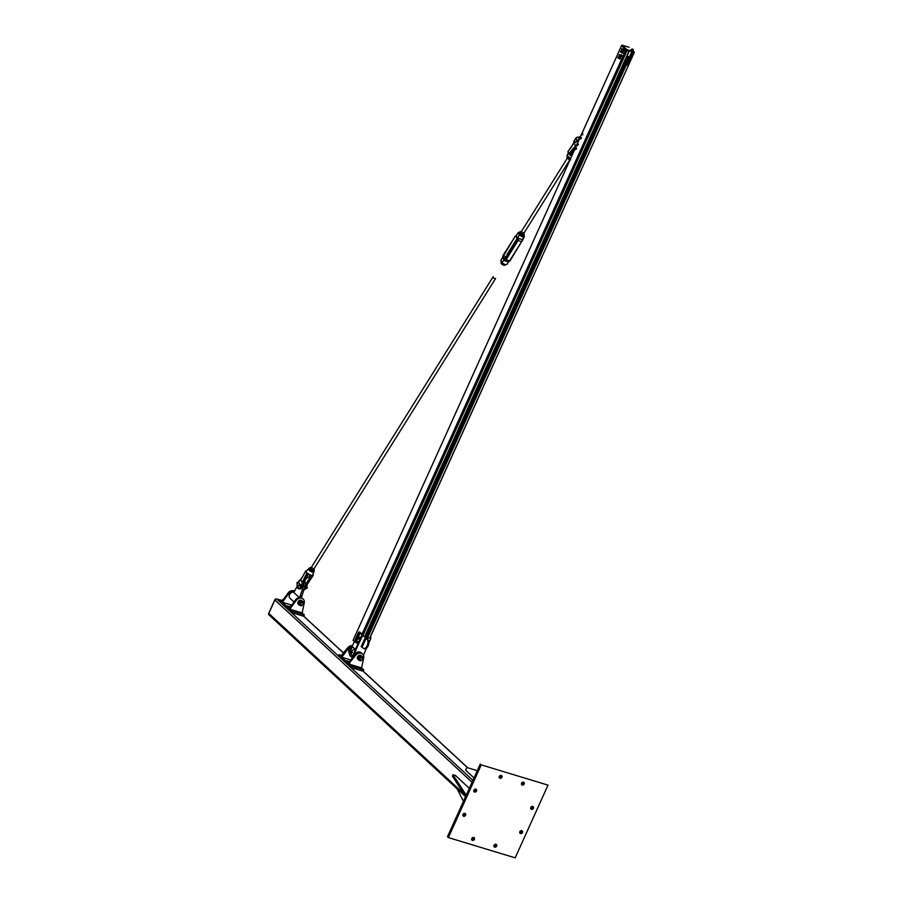 <?xml version="1.0" encoding="UTF-8"?>
<svg xmlns="http://www.w3.org/2000/svg" width="903" height="903" viewBox="0 0 903 903"><rect width="100%" height="100%" fill="white"/><g stroke="black" fill="none" stroke-linecap="round" stroke-linejoin="round"><path stroke-width="1.35" d="M522.487 832.51A1.603 1.332 -47.2 0 1 520.083 833.288A1.603 1.332 -47.2 0 1 522.261 830.929A1.603 1.332 -47.2 0 1 522.487 832.51M519.744 832.713A1.603 1.332 132.8 0 0 521.663 830.636M474.402 839.35A1.603 1.332 -47.2 0 1 471.998 840.129A1.603 1.332 -47.2 0 1 474.177 837.77A1.603 1.332 -47.2 0 1 474.402 839.35M471.659 839.553A1.603 1.332 132.8 0 0 473.578 837.487M476.547 790.994A1.603 1.332 -47.2 0 1 474.143 791.784A1.603 1.332 -47.2 0 1 476.321 789.425A1.603 1.332 -47.2 0 1 476.547 790.994M473.815 791.209A1.603 1.332 132.8 0 0 475.734 789.132M524.169 784.018A1.603 1.332 -47.2 0 1 521.765 784.797A1.603 1.332 -47.2 0 1 523.943 782.438A1.603 1.332 -47.2 0 1 524.169 784.018M521.426 784.222A1.603 1.332 132.8 0 0 523.345 782.145M501.91 777.257A1.603 1.332 -47.2 0 1 499.506 778.036A1.603 1.332 -47.2 0 1 501.684 775.677A1.603 1.332 -47.2 0 1 501.91 777.257M499.167 777.472A1.603 1.332 132.8 0 0 501.086 775.395M465.598 815.24A1.603 1.332 -47.2 0 1 463.205 816.019A1.603 1.332 -47.2 0 1 465.384 813.659A1.603 1.332 -47.2 0 1 465.598 815.24M462.867 815.443A1.603 1.332 132.8 0 0 464.785 813.377M496.661 846.111A1.603 1.332 -47.2 0 1 494.257 846.89A1.603 1.332 -47.2 0 1 496.436 844.531A1.603 1.332 -47.2 0 1 496.661 846.111M493.918 846.314A1.603 1.332 132.8 0 0 495.837 844.237M533.425 808.264A1.603 1.332 -47.2 0 1 531.02 809.043A1.603 1.332 -47.2 0 1 533.21 806.684A1.603 1.332 -47.2 0 1 533.425 808.264M530.693 808.478A1.603 1.332 132.8 0 0 532.612 806.402M548.008 785.125L481.231 764.864L448.396 837.578L515.173 857.85L548.008 785.125L481.231 764.864M448.396 837.578L447.47 836.72L480.306 763.994M465.564 796.638L269.004 614.898A1.513 1.253 -47.2 0 1 268.789 613.419L274.873 599.953A1.513 1.253 -47.2 0 1 276.713 598.982L279.512 599.829M268.676 613.758A1.129 0.937 -47.2 0 1 268.778 613.205L274.862 599.739A1.129 0.937 -47.2 0 1 276.013 598.971M469.334 788.308L455.484 775.508L453.013 774.751L466.23 795.159M465.632 796.502L452.403 776.106L453.013 774.751M457.166 788.872L463.431 801.356M466.828 767.482L477.292 770.677L466.828 767.482L465.609 770.169L474.007 777.934M349.698 661.21L355.218 654.562A5.102 4.233 -47.2 0 1 362.001 653.456L362.622 654.02A5.102 4.233 132.8 0 0 355.838 655.138L350.319 661.786L349.698 661.21L348.626 663.57L341.819 657.271L348.4 648.264A5.102 4.233 -47.2 0 1 352.26 646.187M350.319 661.786L349.247 664.145L361.618 667.893L363.762 657.542A5.102 4.233 132.8 0 0 362.622 654.02M350.725 659.969L341.819 657.271M348.547 661.425L346.752 660.736L348.547 661.425M352.509 645.645A5.102 4.233 132.8 0 0 347.79 647.699L342.26 654.336L342.88 654.912M342.26 654.336L341.199 656.695L339.031 654.698L341.729 655.51M353.807 666.29L352.012 665.613L353.807 666.29M361.234 668.547L359.439 667.859L361.234 668.547M361.618 667.893L363.785 669.902L363.175 671.245L350.804 667.486L291.364 612.516M339.031 654.698L338.422 656.041M363.785 669.902L351.414 666.143L350.804 667.486L472.912 780.373M351.414 666.143L349.247 664.145M370.162 637.428A1.129 0.587 106.9 0 1 370.049 638.003L369.925 637.958M361.945 635.735L361.945 635.735A1.129 0.587 106.9 0 0 362.013 635.565L362.329 635.656A1.129 0.587 -73.1 0 0 362.25 634.391L359.925 632.247A1.129 0.587 -73.1 0 0 359.654 632.156M355.534 649.55L353.355 654.37A5.283 4.391 132.8 0 0 352.915 657.339M367.826 637.326L364.733 636.389M362.25 634.391L361.629 634.199A1.129 0.587 106.9 0 1 361.64 635.644L355.398 649.449L352.147 646.435L358.389 632.642A1.129 0.587 106.9 0 1 359.304 632.055L359.925 632.247M362.205 635.972L355.974 649.776L355.398 649.449M366.449 648.252L363.469 655.228M370.049 638.003L370.828 638.534L368.887 642.834M355.771 649.686L362.487 635.994L370.828 638.534M352.147 646.345L349.946 651.221A5.283 4.391 132.8 0 0 350.68 656.425A5.283 4.391 132.8 0 0 350.849 656.56M351.775 647.18A3.781 3.138 132.8 0 0 348.919 649.821A3.781 3.138 132.8 0 0 349.461 653.23M353.321 656.842A5.283 4.391 -47.2 0 1 353.818 654.81L356.019 649.923M365.117 637.947L367.284 638.602L368.063 639.708L367.137 639.426A4.91 2.54 106.9 0 1 367.397 645.114A4.91 2.54 106.9 0 1 363.728 648.501A4.91 2.54 106.9 0 1 363.175 648.173L362.092 647.169L366.054 638.421L365.117 637.947L361.166 646.695L362.092 647.169M363.728 648.501L364.654 648.783A4.91 2.54 -73.1 0 0 368.322 645.385A4.91 2.54 -73.1 0 0 368.063 639.708M366.054 638.421L367.137 639.426M361.629 634.199L359.304 632.055M370.614 638.331A1.129 0.587 -73.1 0 0 370.591 636.92L370.456 636.796M352.689 657.598A5.283 4.391 -47.2 0 1 350.996 656.707A5.283 4.391 -47.2 0 1 350.251 651.514L352.43 646.695M355.274 649.336A3.781 3.138 132.8 0 0 351.436 652.034M351.436 652.068L351.267 652.587A3.781 3.138 132.8 0 0 352.023 655.601L352.859 656.379M351.809 652.948L352.497 652.361L351.741 652.711M351.357 652.722L351.877 652.192L351.312 652.688M361.81 657.452A1.513 1.253 132.8 0 0 359.755 659.664L360.128 660.003A1.513 1.253 132.8 0 0 362.182 657.79A1.513 1.253 132.8 0 0 360.128 660.003M361.911 660.037A2.269 1.885 132.8 0 0 359.608 657.034A2.269 1.885 132.8 0 0 361.911 660.037L360.839 660.804L358.694 660.149L358.536 657.813L360.511 656.109L362.656 656.763L362.814 659.111L361.911 660.037M362.656 656.763L359.62 655.285L358.547 656.052L357.633 658.073L358.694 660.149M360.511 656.109L359.62 655.285A2.506 2.077 -47.2 0 1 361.527 655.849M358.536 657.813L357.633 656.978M357.757 659.134A2.506 2.077 -47.2 0 1 359.62 655.285M361.234 655.578A2.506 2.077 132.8 0 0 357.769 659.179L357.678 659.111M362.295 659.303A1.275 1.061 -47.2 0 1 360.274 659.811A1.275 1.061 -47.2 0 1 361.166 657.835A1.275 1.061 -47.2 0 1 362.295 659.303M355.816 640.633L355.443 642.27L355.5 640.599L354.823 641.819L355.816 640.633L356.267 642.056L354.924 642.247M356.493 641.638L355.895 641.457M356.042 642.451L355.443 642.27M356.561 638.139L355.895 639.177L356.561 638.139L357.577 638.681L357.453 639.617L355.895 639.674L356.843 639.437M357.453 639.617L356.313 640.024M356.978 638.5L357.577 638.681M358.57 635.802L358.672 636.897L357.543 637.326L357.114 636.513L357.272 637.146L358.073 636.717M357.769 635.452L358.581 635.802M358.186 635.78L358.784 635.96M358.412 637.202L357.543 637.326M359.18 633.251L358.762 634.888L358.863 633.195L358.164 634.369L359.18 633.251L359.597 634.674L358.254 634.82M359.823 634.29L359.225 634.109M359.36 635.069L358.762 634.888M358.807 637.236L359.654 638.477L358.265 638.635L358.807 637.236L358.66 638.884M357.136 641.265L357.814 642.349M357.814 642.338L356.674 642.947L356.832 641.412L356.482 642.676L357.407 641.762L356.674 642.947M369.203 642.135L369.858 640.543M359.417 637.371L358.92 639.019M359.846 637.337L359.259 639.29M357.599 641.401L357.328 643.32L357.611 641.401M358.028 641.378L357.43 643.331M357.283 643.117L357.78 641.469M359.315 637.394L358.852 638.94M359.101 639.076L359.608 637.428M294.31 591.375A5.102 4.233 132.8 0 0 288.937 593.294L282.357 602.29L291.263 604.999M302.155 612.923L289.784 609.164L296.376 600.168A5.102 4.233 -47.2 0 1 303.16 599.05A5.102 4.233 -47.2 0 1 304.3 602.572L302.155 612.923L304.322 614.92L291.951 611.173L291.342 612.516L278.959 601.059L279.569 599.716L281.736 601.725L288.328 592.718A5.102 4.233 -47.2 0 1 294.434 591.115M282.797 599.366L283.418 599.942M303.16 599.05L302.539 598.475A5.102 4.233 132.8 0 0 295.755 599.592L289.163 608.588L282.357 602.29M287.38 605.936L289.186 606.624L287.38 605.936M290.856 606.805L290.235 606.24M291.951 611.173L289.784 609.164M300.067 613.058L301.862 613.747L300.067 613.058M292.651 610.8L294.446 611.489L292.651 610.8M291.342 612.516L303.713 616.275L304.322 614.92M279.569 599.716L282.267 600.54M300.044 585.2A1.885 0.982 106.9 0 1 300.372 584.297M299.277 597.549L293.802 592.492L297.143 586.397M303.814 582.627A4.91 2.54 106.9 0 1 303.419 586.149L300.338 595.517L301.884 595.991L301.128 597.673M304.367 581.126A4.91 2.54 106.9 0 1 304.966 586.611L301.884 595.991M299.435 597.526L300.338 595.517M293.972 592.142A3.781 3.138 132.8 0 0 289.829 594.095A3.781 3.138 132.8 0 0 290.077 598.328L293.881 601.85M302.832 604.321A1.275 1.061 -47.2 0 1 300.812 604.841A1.275 1.061 -47.2 0 1 301.704 602.865A1.275 1.061 -47.2 0 1 302.832 604.321M302.923 604.299A1.513 1.253 132.8 0 0 300.451 603.543A1.513 1.253 132.8 0 0 302.923 604.299M302.347 602.47A1.513 1.253 132.8 0 0 300.293 604.694M302.449 605.055A2.269 1.885 132.8 0 0 300.146 602.064A2.269 1.885 132.8 0 0 302.449 605.055L301.376 605.823L299.232 605.179L299.074 602.832L301.049 601.138L303.194 601.782L303.352 604.13L302.449 605.055M303.194 601.782L300.157 600.303L299.085 601.082L298.171 603.102L299.232 605.179M301.049 601.138L300.157 600.303A2.506 2.077 -47.2 0 1 302.065 600.867M299.074 602.832L298.171 601.996M298.295 604.163A2.506 2.077 -47.2 0 1 300.157 600.303M301.771 600.597A2.506 2.077 132.8 0 0 298.306 604.209L298.216 604.13M369.643 638.173L634.166 52.735L632.913 52.408M632.551 52.295L631.728 52.002M364.902 636.446L629.143 51.211L626.355 50.184L362.419 634.764L626.355 50.196M625.948 49.789L621.772 45.353L626.727 49.936L632.721 51.821M353.062 640.351L354.337 641.593M632.563 52.261L631.671 51.99L629.481 56.821L626.964 56.031M626.885 50.534L629.199 51.234L627.009 56.076M621.603 45.714L622.111 45.173L629.188 47.306L622.077 45.15L627.066 49.755L632.811 51.494M626.535 50.354L621.58 45.771M633.082 51.934L634.177 52.272L632.935 52.363M626.761 56.483L627.371 56.663M625.09 61.72L624.481 61.539L365.365 635.441L366.562 635.802M618.916 55.557L619.153 54.688M621.524 49.631L621.772 48.818M620.463 51.99L620.711 51.178M617.844 57.848L618.081 57.036M619.21 58.447L620.147 58.356L620.282 57.442L619.56 57.307M619.368 57.634L620.271 57.036L620.44 57.882L620 58.864L619.21 58.142M619.379 58.988L620.632 58.503L620.271 57.036M620.282 56.088L621.208 55.997L621.343 55.083L620.621 54.959M620.451 56.641L621.411 56.607L621.828 55.23L621.332 54.677L621.061 56.505L620.282 55.783M620.429 55.275L621.332 54.677M621.84 52.577L622.765 52.487L622.901 51.573L622.178 51.448M622.009 53.13L622.968 53.108L623.397 51.719L622.889 51.166L622.618 52.995L621.84 52.272M621.986 51.764L622.889 51.166M622.901 50.229L623.838 50.128L623.973 49.213L623.251 49.089M623.07 50.771L624.029 50.749L624.458 49.36L623.95 48.807L623.68 50.636L622.901 49.913M623.059 49.405L623.95 48.807M579.32 139.175A4.538 2.348 -73.1 0 0 578.078 137.2L578.925 137.459L580.742 136.003M577.48 141.929A1.885 0.982 106.9 0 1 577.739 140.924M575.696 147.652L575.945 148.261L575.155 147.934L575.696 147.652M575.99 148.792L575.425 149.582M574.85 148.837L575.155 147.934L574.85 148.837M576.543 147.934L576.509 148.95M577.367 143.6L579.726 138.328M577.897 144.424L577.356 145.665L576.836 144.13L576.69 145.056L577.604 144.886L576.836 145.507M578.417 144.582L577.739 143.566M579.715 138.238L579.918 137.312L579.715 138.238M580.821 136.884L581.43 137.967L580.415 138.723M580.934 138.881L579.839 138.712M581.792 133.192L581.543 134.107L581.792 133.192M582.695 132.899L582.695 134.897L581.622 134.615M312.551 575.211L313.115 575.516L307.212 584.388A9.967 5.17 -73.1 0 0 306.727 586.002L306.794 586.036A10.204 5.294 106.9 0 1 307.257 584.501M309.165 581.024L307.212 584.388L309.119 581.013L308.273 580.753L311.761 575.448M306.32 584.252L308.013 580.539L306.32 584.252A9.967 5.17 106.9 0 0 305.88 585.742L306.727 586.002A4.538 2.348 106.9 0 1 303.848 590.02M306.41 584.038L304.492 580.832M300.564 579.692A3.025 1.648 173.6 0 0 300.688 579.579L300.586 579.76A3.025 2.291 152.1 0 0 300.699 579.579L300.564 579.692A10.204 5.294 -73.1 0 1 299.649 580.358L299.841 580.211A9.967 5.17 106.9 0 0 300.485 579.76M300.586 579.76L302.279 582.954A3.025 2.291 152.1 0 0 302.381 582.774L300.801 579.489M302.279 582.954L302.313 582.999A3.025 2.574 116.1 0 0 302.381 582.796L307.11 573.687L308.07 573.856A3.714 1.467 32 0 0 312.325 575.335M301.85 584.534A10.204 5.294 -73.1 0 1 302.313 582.999L302.663 582.999A9.967 5.17 106.9 0 0 302.166 584.613L301.85 584.534A4.289 2.224 106.9 0 1 299.062 588.361A4.289 2.224 106.9 0 1 297.155 585.708M303.543 583.394L303.543 583.394A10.204 5.294 106.9 0 0 303.092 584.896L302.166 584.613A4.538 2.348 -73.1 0 1 298.509 588.643A4.538 2.348 -73.1 0 1 297.38 587.232M307.821 574.342L303.532 583.169M312.63 575.245L312.799 575.143A3.883 1.535 -148 0 1 308.104 573.721L308.07 573.856M307.471 573.236A3.894 1.546 -148 0 1 307.268 573.044L307.054 573.191A4.097 1.625 32 0 0 307.257 573.394L308.126 573.913M312.573 575.324L313.07 575.155A4.097 1.625 32 0 0 313.104 575.03L312.844 574.229M307.268 573.044L306.422 572.276L307.347 573.732M305.745 571.023L306.512 570.696M305.959 571.125L306.015 571.035A4.097 1.625 32 0 0 305.982 571.159L306.388 572.321L306.252 571.114A3.894 1.546 -148 0 1 306.286 570.989M308.137 573.958L307.742 574.331A0.914 0.7 152.1 0 1 308.092 573.958L308.792 573.834M312.901 575.425L312.991 574.669M313.16 575.527L309.232 581.013L313.093 574.951M307.742 574.331L304.898 579.726L303.769 579.286L307.009 572.829M297.64 583.067L302.528 576.882L305.586 571.102L302.584 576.859M570.515 158.668A3.183 1.264 -148 0 1 567.242 156.14A3.183 1.264 -148 0 1 567.095 155.35L568.303 153.002L567.908 151.783L573.8 142.945A3.025 2.574 116.1 0 0 573.879 142.719L573.8 142.945A3.025 2.291 152.1 0 0 573.924 142.764L575.482 146.139A3.025 2.291 152.1 0 0 575.606 145.959L573.924 142.764M571.768 155.903A3.714 1.467 -148 0 1 570.12 154.898L569.409 154.323L575.504 146.139A3.025 1.648 173.6 0 0 575.629 146.038L575.606 145.959M576.249 145.97A9.967 5.17 106.9 0 0 575.775 146.342L575.629 146.038A10.204 5.294 -73.1 0 1 576.509 145.383M575.064 148.081L574.252 149.085L573.157 148.611L568.946 153.77L569.409 154.323L567.976 151.693M568.156 152.562L567.908 151.704L571.971 146.196M571.294 153.318A1.513 0.598 -148 0 1 572.558 154.142M572.152 155.034A1.513 0.598 -148 0 1 570.673 154.176M570.561 154.368L569.94 155.102A3.883 1.535 32 0 0 571.655 156.14M570.324 154.966L569.364 154.458M568.946 153.77L569.138 154.368A3.894 1.546 32 0 0 569.341 154.56M570.583 154.232L570.369 154.639A0.914 0.7 152.1 0 1 570.527 154.21L574.308 149.097M568.495 153.262L568.089 152.37M298.837 582.593A1.885 0.982 -73.1 0 0 298.667 582.503A1.885 0.982 -73.1 0 0 297.177 584.027A1.885 0.982 -73.1 0 0 297.561 586.115A1.885 0.982 -73.1 0 0 298.995 584.772A1.885 0.982 -73.1 0 0 298.837 582.593M575.392 142.46A1.885 0.982 106.9 0 1 575.064 142.471A1.885 0.982 106.9 0 1 574.669 140.383A1.885 0.982 106.9 0 1 576.159 138.859A1.885 0.982 106.9 0 1 576.622 140.642A1.885 0.982 106.9 0 1 575.392 142.46M577.006 140.654L578.71 139.796M578.033 140.45L579.06 139.739A4.289 2.224 106.9 0 0 577.141 137.358A4.289 2.224 106.9 0 0 574.443 140.834L573.811 140.992M578.721 139.863L578.022 140.541L578.586 140.8M573.992 141.026L573.913 141.624L573.992 141.026M306.343 587.435L307.325 587.39L306.58 587.503L307.065 588.384M306.219 587.706L306.569 588.44L306.196 587.751M307.009 587.21L306.433 587.243L307.009 587.21M299.254 584.986L301.038 585.325L300.304 585.641L300.699 586.51M297.301 583.677L296.839 582.841M300.248 586.419L300.304 585.641M299.898 585.483L299.424 584.805M300.71 585.449L299.852 585.55M502.034 262.841L500.815 260.414A3.657 1.445 -148 0 1 500.815 260.403L502.723 257.355M506.188 264.635A3.352 1.332 32 0 1 502.136 263.033L500.815 260.414L502.757 257.299A1.49 0.768 106.9 0 1 503.129 255.605A1.479 0.768 -73.1 0 0 502.858 257.615L503.84 259.454A1.479 0.768 -73.1 0 0 505.014 259.161L505.082 259.048M502.057 263.01C504.405 264.714 506.052 265.143 507.012 264.286L508.502 261.904L507.012 264.286A3.657 1.445 -148 0 1 502.068 262.784L504.009 259.669L504.743 260.809L508.265 261.87L508.953 261.17L508.265 261.87A2.359 1.219 106.9 0 0 509.518 260.956L509.958 260.662M522.589 239.374L524.248 236.157A3.352 1.332 -148 0 1 519.789 234.814L519.428 235.028A3.657 1.445 32 0 0 524.372 236.53L522.058 241.327M519.789 234.814L518.175 232.647L519.428 235.028L517.487 238.132L522.239 239.532A2.359 1.219 106.9 0 1 521.607 241.62L509.981 260.911L508.31 261.893M505.759 256.554L503.468 255.854L515.229 236.27A1.49 0.768 106.9 0 1 516.223 235.762L518.175 232.647A3.657 1.445 32 0 1 518.999 232.297M503.253 265.031L503.253 265.031A2.269 0.892 -148 0 1 501.786 264.116L501.786 264.105M501.583 263.924L502.486 264.613L500.838 262.976L501.842 261.373M503.05 263.721L502.486 264.613L503.502 265.132L504.687 265.38L505.24 264.5M502.486 264.613L503.502 265.132M505.138 264.647L504.687 265.38M520.952 232.252A1.513 0.598 32 0 0 521.133 232.918A1.513 0.598 32 0 0 522.837 233.979A1.513 0.598 32 0 0 523.514 233.854L569.872 159.741M521.302 231.699A2.269 0.892 32 0 0 521.11 231.665A2.269 0.892 32 0 0 520.252 232.161A2.269 0.892 32 0 0 521.37 233.572A2.269 0.892 32 0 0 523.345 234.475A2.269 0.892 32 0 0 524.203 233.967A2.269 0.892 32 0 0 523.864 233.301M521.765 235.536A2.269 0.892 -148 0 1 521.708 235.514A2.269 0.892 -148 0 1 520.568 234.859A2.269 0.892 -148 0 1 520.252 234.599A2.269 0.892 -148 0 1 520.241 234.599L520.241 234.588M523.074 232.568L524.203 234.735L522.318 234.464L520.263 232.929L520.083 231.653L521.968 231.924M520.083 231.653L519.451 233.448L520.568 234.859L523.559 235.762L524.203 234.735M522.318 234.464L521.674 235.491L522.544 235.762M520.263 232.929L519.62 233.956L520.568 234.859M569.24 159.526L569.24 159.526A2.269 0.892 -148 0 1 567.784 158.612A2.269 0.892 -148 0 1 567.773 158.612L567.773 158.612M566.836 157.483L567.411 156.546L566.836 157.483L567.581 158.431L570.685 159.876M567.581 158.431L569.5 159.628M569.127 158.093L568.484 159.12M311.682 571.306L311.682 571.306A2.269 0.892 -148 0 1 311.298 571.125A2.269 0.892 -148 0 1 310.214 570.391A2.269 0.892 -148 0 1 310.169 570.357M310.914 568.043A1.513 0.598 32 0 0 311.106 568.709A1.513 0.598 32 0 0 312.81 569.77A1.513 0.598 32 0 0 313.476 569.646M311.264 567.49A2.269 0.892 32 0 0 310.53 567.479A2.269 0.892 32 0 0 310.429 568.461A2.269 0.892 32 0 0 312.099 569.838A2.269 0.892 32 0 0 313.86 570.244A2.269 0.892 32 0 0 313.951 569.262A2.269 0.892 32 0 0 313.826 569.093M309.831 567.795L309.627 569.748L312.517 571.599L314.391 570.177L313.16 570.561L310.88 569.375L309.831 567.795L312.28 567.885M311.298 571.125L312.517 571.599L313.16 570.561M309.627 569.748L310.237 570.403L310.88 569.375M313.352 568.608L314.391 570.177M306.569 576.791A1.513 0.598 32 0 0 308.623 577.412L310.113 575.042M507.226 255.526A1.513 0.598 -148 0 1 506.865 254.838A1.513 0.598 -148 0 1 506.899 254.725A1.513 0.598 -148 0 1 507.757 254.669M493.252 276.713A1.513 0.598 32 0 0 493.072 276.837A1.513 0.598 32 0 0 494.031 278.147A1.513 0.598 32 0 0 495.634 278.44L313.465 569.669M573.834 151.309A1.513 0.598 -148 0 1 573.1 150.846M467.494 767.685L363.175 671.245M343.411 652.959L303.713 616.264M278.959 601.059L276.713 598.982M472.055 782.258L274.873 599.953M463.837 793.748L268.789 613.419M355.838 655.138L355.218 654.562M347.79 647.699L348.4 648.264M361.471 653.05A4.538 3.759 132.8 0 0 354.439 654.991A4.538 3.759 132.8 0 0 354.134 655.871M288.328 592.718L288.937 593.294M296.376 600.168L295.755 599.592M304.966 586.611L303.419 586.149M369.869 637.947L634.098 52.746M367.702 637.586L625.745 66.1M625.914 65.716L627.359 62.51M627.574 62.047L632.044 52.137M367.318 637.179L625.26 65.919M625.418 65.558L629.278 57.002M366.133 636.818L624.571 64.44M624.955 63.582L626.219 60.783M626.942 58.526L628.07 56.686M365.873 635.588L625 61.686M364.846 636.423L629.075 51.223M364.62 636.649L628.951 51.2M362.679 636.062L627.021 50.613M362.385 635.464L626.558 50.376M362.374 634.583L626.253 50.094M362.069 634.233L625.948 49.812M362.024 634.188L625.892 49.767M353.039 640.385L574.861 149.108M576.678 145.011L575.527 147.573L576.69 145.056M580.392 136.861L581.555 134.287M582.232 132.797L621.535 45.737L582.198 132.797M634.132 52.701L633.172 51.606M631.378 49.315L632.924 50.749L631.389 49.304M633.274 51.076L634.324 52.272L633.274 51.053M627.946 59.451L627.28 61.032L625.226 60.445L625.948 58.853L627.845 59.429L625.948 58.785M625.011 60.354L627.088 61.043L627.845 59.361M627.156 58.593L627.946 59.327M625.192 60.478L627.213 61.043M625.971 58.232L626.58 58.424M626.727 58.085L626.129 57.894M631.163 56.945L633.003 54.101M629.639 58.063L630.542 56.72L631.468 57.126L630.644 56.539M631.468 57.126L630.779 58.639L629.899 58.052M630.35 56.494L629.696 58.514L630.328 58.819L629.459 58.402L628.996 60.151L629.786 58.424M629.876 58.255L630.317 56.517L631.22 56.889L630.317 56.517M627.314 62.138L629.007 60.151L629.933 60.535L630.61 59.022L629.741 58.616L630.599 58.977M629.493 58.39L628.77 59.925M630.362 58.785L629.459 58.402M304.785 589.478A4.289 2.224 -73.1 0 0 306.794 586.036M304.187 588.982A4.538 2.348 -73.1 0 0 305.88 585.742L305.564 585.663A4.289 2.224 106.9 0 1 304.48 588.101M305.316 582.819L306.015 584.151A10.204 5.294 -73.1 0 0 305.564 585.663M297.719 582.977A4.289 2.224 106.9 0 1 299.649 580.358A4.538 2.348 -73.1 0 0 299.412 580.516M303.464 583.383A9.967 5.17 -73.1 0 0 303.024 584.873A4.538 2.348 106.9 0 1 299.356 588.903L297.121 585.607M299.356 588.903C301.026 589.016 302.279 587.684 303.126 584.918L304.977 579.737M313.872 571.023A2.946 1.163 -148 0 1 312.178 571.813A2.946 1.163 -148 0 1 308.973 569.409A2.946 1.163 -148 0 1 309.515 568.303A3.183 1.264 32 0 0 308.668 568.518A3.183 1.264 32 0 0 308.691 569.5A3.183 1.264 32 0 0 311.58 571.87A3.183 1.264 32 0 0 314.041 571.881A3.183 1.264 32 0 0 313.894 571.08A3.183 1.264 32 0 0 313.883 571.046M306.388 572.321L306.648 573.123M303.769 579.286L302.381 582.774M300.699 579.579L302.539 576.949M301.071 588.35A4.289 2.224 -73.1 0 0 303.092 584.918M304.627 580.527L306.828 578.123M311.716 575.448L308.013 580.539M306.772 578.202L307.404 577.333M575.482 146.139L573.157 148.611M568.337 152.957L568.089 152.167M571.915 146.275L573.856 142.708A10.204 5.294 -73.1 0 0 574.15 141.895L574.534 141.602M573.856 142.708L574.308 141.184C575.155 138.407 576.407 137.087 578.078 137.2A4.538 2.348 -73.1 0 0 576.362 137.753M579.715 138.024L578.925 137.459A4.538 2.348 106.9 0 1 579.715 138.091M567.265 156.174A2.946 1.163 32 0 0 567.344 156.343A2.946 1.163 32 0 0 570.493 158.725M570.561 154.673L574.376 149.085L570.527 154.21M578.044 140.608L577.073 140.8M574.545 140.958L573.789 141.636M576.972 140.496L578.101 140.281L576.983 140.507M299.48 584.783L300.18 585.325L299.491 584.772M297.166 582.706L297.132 583.688M299.841 585.629L299.209 585.133M504.879 257.942L502.858 257.615M504.687 259.432L503.253 257.457A1.174 0.61 106.9 0 1 503.468 255.854L515.229 236.27L503.332 255.278M518.593 232.545A3.352 1.332 -148 0 1 519.699 232.263M523.819 235.356L524.248 236.157M517.351 237.884L516.268 236.078A1.174 0.61 106.9 0 0 515.568 236.518L516.742 236.879M517.171 239.713L517.103 239.826A1.49 0.768 106.9 0 0 517.487 238.132L516.403 235.976A1.479 0.768 -73.1 0 0 515.229 236.27L516.866 235.04M504.777 259.466A1.174 0.61 106.9 0 1 504.461 259.511A1.174 0.61 106.9 0 1 504.235 259.296L503.84 259.454M504.461 259.511L517.103 239.735L516.403 235.976M504.743 260.809A2.359 1.219 -73.1 0 0 505.996 259.883L518.085 240.548L517.103 239.826L505.014 259.161L517.103 239.826A1.479 0.768 -73.1 0 0 517.374 237.816M518.717 238.471A2.359 1.219 -73.1 0 1 518.085 240.548L521.607 241.62L509.518 260.956L505.014 259.161A1.49 0.768 106.9 0 1 504.009 259.669M515.478 235.943L503.106 255.357L502.599 257.581M467.731 767.753L363.22 671.132M343.479 652.88L303.758 616.162M359.8 632.168L359.18 631.987M369.812 638.218L634.166 52.735M366.099 636.807L624.571 64.373M624.966 63.481L626.197 60.783M627.088 61.054L628.048 56.675M353.028 640.362L574.85 149.051M577.322 143.6L579.726 138.272M580.358 136.861L581.543 134.231M627.393 62.51L629.199 60.648M630.475 50.703L632.292 48.976L632.506 52.408L630.587 56.652M630.136 50.545L630.238 50.32C633.105 48.288 633.974 49.044 632.845 52.566L631.705 55.083M629.222 60.343L627.551 64.057L625.655 65.693L625.96 60.704M626.761 58.932L627.811 56.607M629.56 60.501L627.89 64.203C625.124 66.924 624.187 66.111 625.068 61.765L625.598 60.591M626.422 58.774L627.45 56.494M633.082 54.473L631.141 57.002M621.366 55.173L619.402 54.586M621.016 56.313L619.063 55.726M623.984 49.315L622.032 48.717M623.634 50.444L621.682 49.857M622.923 51.663L620.971 51.076M622.573 52.803L620.621 52.216M620.293 57.532L618.341 56.945M619.955 58.672L617.991 58.074M307.37 584.309L306.839 586.036C305.993 588.812 304.729 590.144 303.058 590.02M308.431 573.89L303.645 583.18M307.878 573.766L308.047 573.856C310.226 575.301 311.795 575.753 312.743 575.211L312.652 575.211M309.548 568.247L306.433 570.764M313.894 570.956L312.991 574.884M307.37 577.31L304.458 580.584M570.482 158.747L567.095 155.35M578.078 140.304L578.744 139.717M306.569 588.519L306.173 587.785M300.214 586.578L299.841 585.754M500.804 260.651L502.034 262.976M519.733 232.218L518.175 232.647L516.268 235.706M524.383 236.293L523.853 235.288M310.903 568.077L493.072 276.837M517.351 238.02L506.899 254.725M520.941 232.274L567.31 158.138"/></g></svg>
